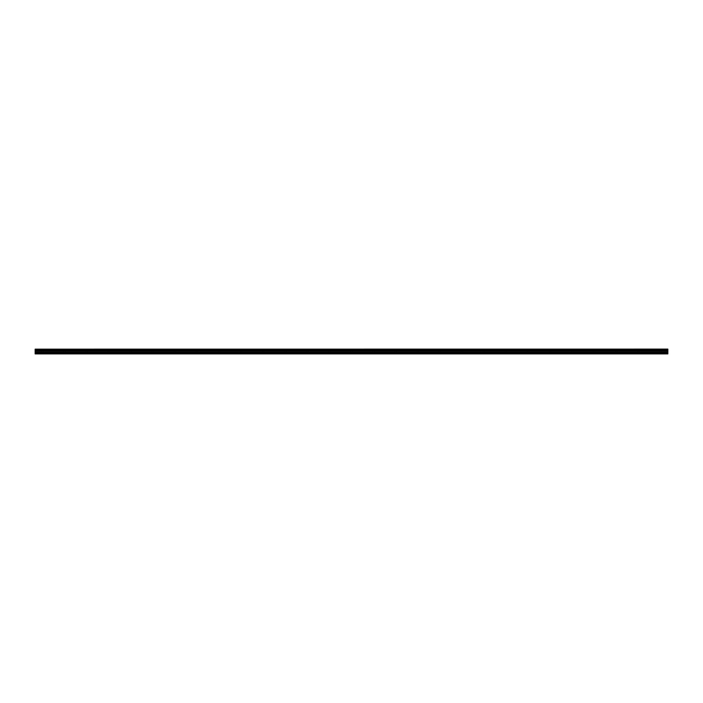 <?xml version="1.0" encoding="UTF-8"?>
<svg xmlns="http://www.w3.org/2000/svg" width="703" height="703" viewBox="0 0 703 703"><rect width="100%" height="100%" fill="white"/><g stroke="black" fill="none" stroke-linecap="round" stroke-linejoin="round"><path stroke-width="0.53" stroke-dasharray="3.52 2.64" d="M42.505 351.061L41.126 351.061L42.505 351.061M42.505 353.89L43.331 353.89L42.505 353.89M660.495 351.061L659.115 351.061L660.495 351.061M660.495 353.89L661.321 353.89L660.495 353.89M638.421 351.061L639.8 351.061L638.421 351.061M638.421 353.89L639.247 353.89L638.421 353.89M616.355 351.061L617.735 351.061L616.355 351.061M616.355 353.89L615.52 353.89L616.355 353.89M594.281 351.061L595.661 351.061L594.281 351.061M594.281 353.89L595.107 353.89L594.281 353.89M572.207 351.061L573.586 351.061L572.207 351.061M572.207 353.89L573.033 353.89L572.207 353.89M550.141 351.061L551.521 351.061L550.141 351.061M550.141 353.89L549.307 353.89L550.141 353.89M528.067 351.061L529.447 351.061L528.067 351.061M528.067 353.89L528.893 353.89L528.067 353.89M505.993 351.061L507.373 351.061L505.993 351.061M505.993 353.89L506.828 353.89L505.993 353.89M483.928 351.061L482.548 351.061L483.928 351.061M483.928 353.89L483.102 353.89L483.928 353.89M461.853 351.061L460.474 351.061L461.853 351.061M461.853 353.89L461.027 353.89L461.853 353.89M439.788 351.061L438.408 351.061L439.788 351.061M439.788 353.89L438.953 353.89L439.788 353.89M417.714 351.061L416.334 351.061L417.714 351.061M417.714 353.89L416.888 353.89L417.714 353.89M395.64 351.061L394.26 351.061L395.64 351.061M395.64 353.89L394.814 353.89L395.64 353.89M373.574 351.061L372.195 351.061L373.574 351.061M373.574 353.89L372.739 353.89L373.574 353.89M351.5 351.061L350.12 351.061L351.5 351.061M351.5 353.89L350.674 353.89L351.5 353.89M329.426 351.061L328.046 351.061L329.426 351.061M329.426 353.89L330.261 353.89L329.426 353.89M307.36 351.061L305.981 351.061L307.36 351.061M307.36 353.89L306.534 353.89L307.36 353.89M285.286 351.061L286.666 351.061L285.286 351.061M285.286 353.89L284.46 353.89L285.286 353.89M263.212 351.061L264.592 351.061L263.212 351.061M263.212 353.89L264.047 353.89L263.212 353.89M241.147 351.061L239.767 351.061L241.147 351.061M241.147 353.89L240.321 353.89L241.147 353.89M219.072 351.061L217.693 351.061L219.072 351.061M219.072 353.89L218.246 353.89L219.072 353.89M197.007 351.061L195.627 351.061L197.007 351.061M197.007 353.89L196.172 353.89L197.007 353.89M174.933 351.061L173.553 351.061L174.933 351.061M174.933 353.89L174.107 353.89L174.933 353.89M152.859 351.061L154.238 351.061L152.859 351.061M152.859 353.89L153.693 353.89L152.859 353.89M130.793 351.061L129.414 351.061L130.793 351.061M130.793 353.89L129.967 353.89L130.793 353.89M108.719 351.061L110.099 351.061L108.719 351.061M108.719 353.89L107.893 353.89L108.719 353.89M86.645 351.061L88.024 351.061L86.645 351.061M86.645 353.89L87.48 353.89L86.645 353.89M64.579 351.061L65.959 351.061L64.579 351.061M64.579 353.89L65.405 353.89L64.579 353.89M42.505 349.11L41.126 349.11L42.505 349.11M660.495 349.11L659.115 349.11L660.495 349.11M638.421 349.11L639.8 349.11L638.421 349.11M616.355 349.11L617.735 349.11L616.355 349.11M594.281 349.11L595.661 349.11L594.281 349.11M572.207 349.11L573.586 349.11L572.207 349.11M550.141 349.11L551.521 349.11L550.141 349.11M528.067 349.11L529.447 349.11L528.067 349.11M505.993 349.11L507.373 349.11L505.993 349.11M483.928 349.11L482.548 349.11L483.928 349.11M461.853 349.11L460.474 349.11L461.853 349.11M439.788 349.11L438.408 349.11L439.788 349.11M417.714 349.11L416.334 349.11L417.714 349.11M395.64 349.11L394.26 349.11L395.64 349.11M373.574 349.11L372.195 349.11L373.574 349.11M351.5 349.11L350.12 349.11L351.5 349.11M329.426 349.11L328.046 349.11L329.426 349.11M307.36 349.11L305.981 349.11L307.36 349.11M285.286 349.11L286.666 349.11L285.286 349.11M263.212 349.11L264.592 349.11L263.212 349.11M241.147 349.11L239.767 349.11L241.147 349.11M219.072 349.11L217.693 349.11L219.072 349.11M197.007 349.11L195.627 349.11L197.007 349.11M174.933 349.11L173.553 349.11L174.933 349.11M152.859 349.11L154.238 349.11L152.859 349.11M130.793 349.11L129.414 349.11L130.793 349.11M108.719 349.11L110.099 349.11L108.719 349.11M86.645 349.11L88.024 349.11L86.645 349.11M64.579 349.11L65.959 349.11L64.579 349.11M35.15 349.215L667.85 349.154L35.15 349.215L35.15 349.672L667.85 349.734L35.15 349.672M667.85 353.89L35.15 353.89L667.85 353.89L35.15 353.671L35.15 350.287L667.85 350.287L35.15 350.349M667.85 349.154L35.15 349.154M35.15 349.734L35.15 350.287M35.15 353.627L667.85 353.671M667.85 353.627L667.85 352.941L35.15 352.941M35.15 352.862L667.85 352.941M667.85 352.862L667.85 350.902L35.15 350.902M35.15 350.832L667.85 350.902M667.85 350.832L667.85 350.349M667.85 350.287L667.85 349.734M667.85 349.672L667.85 349.215M35.15 349.927L667.85 349.927M667.85 350.094L35.15 350.094M667.85 351.025L35.15 351.025M35.15 352.115L667.85 352.115M667.85 352.194L35.15 352.194M667.85 350.946L35.15 350.946M41.679 353.89L41.679 351.061M659.669 353.89L659.669 351.061M637.595 353.89L637.595 351.061M615.52 353.89L615.52 351.061M593.455 353.89L593.455 351.061M571.381 353.89L571.381 351.061M549.307 353.89L549.307 351.061M527.241 353.89L527.241 351.061M505.167 353.89L505.167 351.061M483.102 353.89L483.102 351.061M461.027 353.89L461.027 351.061M438.953 353.89L438.953 351.061M416.888 353.89L416.888 351.061M394.814 353.89L394.814 351.061M372.739 353.89L372.739 351.061M350.674 353.89L350.674 351.061M328.6 353.89L328.6 351.061M306.534 353.89L306.534 351.061M284.46 353.89L284.46 351.061M262.386 353.89L262.386 351.061M240.321 353.89L240.321 351.061M218.246 353.89L218.246 351.061M196.172 353.89L196.172 351.061M174.107 353.89L174.107 351.061M152.033 353.89L152.033 351.061M129.967 353.89L129.967 351.061M107.893 353.89L107.893 351.061M85.819 353.89L85.819 351.061M63.753 353.89L63.753 351.061M41.126 351.061L41.126 349.11M659.115 351.061L659.115 349.11M637.041 351.061L637.041 349.11M614.976 351.061L614.976 349.11M592.901 351.061L592.901 349.11M570.827 351.061L570.827 349.11M548.762 351.061L548.762 349.11M526.688 351.061L526.688 349.11M504.613 351.061L504.613 349.11M482.548 351.061L482.548 349.11M460.474 351.061L460.474 349.11M438.408 351.061L438.408 349.11M416.334 351.061L416.334 349.11M394.26 351.061L394.26 349.11M372.195 351.061L372.195 349.11M350.12 351.061L350.12 349.11M328.046 351.061L328.046 349.11M305.981 351.061L305.981 349.11M283.907 351.061L283.907 349.11M261.841 351.061L261.841 349.11M239.767 351.061L239.767 349.11M217.693 351.061L217.693 349.11M195.627 351.061L195.627 349.11M173.553 351.061L173.553 349.11M151.479 351.061L151.479 349.11M129.414 351.061L129.414 349.11M107.339 351.061L107.339 349.11M85.265 351.061L85.265 349.11M63.2 351.061L63.2 349.11M43.331 353.89L43.331 351.061M661.321 353.89L661.321 351.061M639.247 353.89L639.247 351.061M617.181 353.89L617.181 351.061M595.107 353.89L595.107 351.061M573.033 353.89L573.033 351.061M550.967 353.89L550.967 351.061M528.893 353.89L528.893 351.061M506.828 353.89L506.828 351.061M484.754 353.89L484.754 351.061M462.679 353.89L462.679 351.061M440.614 353.89L440.614 351.061M418.54 353.89L418.54 351.061M396.466 353.89L396.466 351.061M374.4 353.89L374.4 351.061M352.326 353.89L352.326 351.061M330.261 353.89L330.261 351.061M308.186 353.89L308.186 351.061M286.112 353.89L286.112 351.061M264.047 353.89L264.047 351.061M241.973 353.89L241.973 351.061M219.898 353.89L219.898 351.061M197.833 353.89L197.833 351.061M175.759 353.89L175.759 351.061M153.693 353.89L153.693 351.061M131.619 353.89L131.619 351.061M109.545 353.89L109.545 351.061M87.48 353.89L87.48 351.061M65.405 353.89L65.405 351.061M43.885 351.061L43.885 349.11M661.875 351.061L661.875 349.11M639.8 351.061L639.8 349.11M617.735 351.061L617.735 349.11M595.661 351.061L595.661 349.11M573.586 351.061L573.586 349.11M551.521 351.061L551.521 349.11M529.447 351.061L529.447 349.11M507.373 351.061L507.373 349.11M485.307 351.061L485.307 349.11M463.233 351.061L463.233 349.11M441.159 351.061L441.159 349.11M419.093 351.061L419.093 349.11M397.019 351.061L397.019 349.11M374.954 351.061L374.954 349.11M352.88 351.061L352.88 349.11M330.805 351.061L330.805 349.11M308.74 351.061L308.74 349.11M286.666 351.061L286.666 349.11M264.592 351.061L264.592 349.11M242.526 351.061L242.526 349.11M220.452 351.061L220.452 349.11M198.387 351.061L198.387 349.11M176.312 351.061L176.312 349.11M154.238 351.061L154.238 349.11M132.173 351.061L132.173 349.11M110.099 351.061L110.099 349.11M88.024 351.061L88.024 349.11M65.959 351.061L65.959 349.11"/><path stroke-width="1.05" d="M35.15 353.89L667.85 353.89L35.15 353.671M35.15 350.287L35.15 349.734L667.85 349.734L667.85 350.287L35.15 350.287L35.15 353.627M35.15 349.154L667.85 349.11L35.15 349.154L35.15 349.734M35.15 350.902L667.85 350.902L667.85 352.862L35.15 352.862M35.15 352.941L667.85 352.862M667.85 352.941L667.85 353.627M35.15 349.215L667.85 349.154M667.85 349.215L667.85 349.672L35.15 349.672M35.15 350.349L667.85 350.287M667.85 350.349L667.85 350.832L35.15 350.832M35.15 350.094L667.85 350.094M667.85 349.927L35.15 349.927M35.15 352.194L667.85 352.194M667.85 352.115L35.15 352.115M35.15 351.025L667.85 351.025M35.15 350.946L667.85 350.946"/></g></svg>
